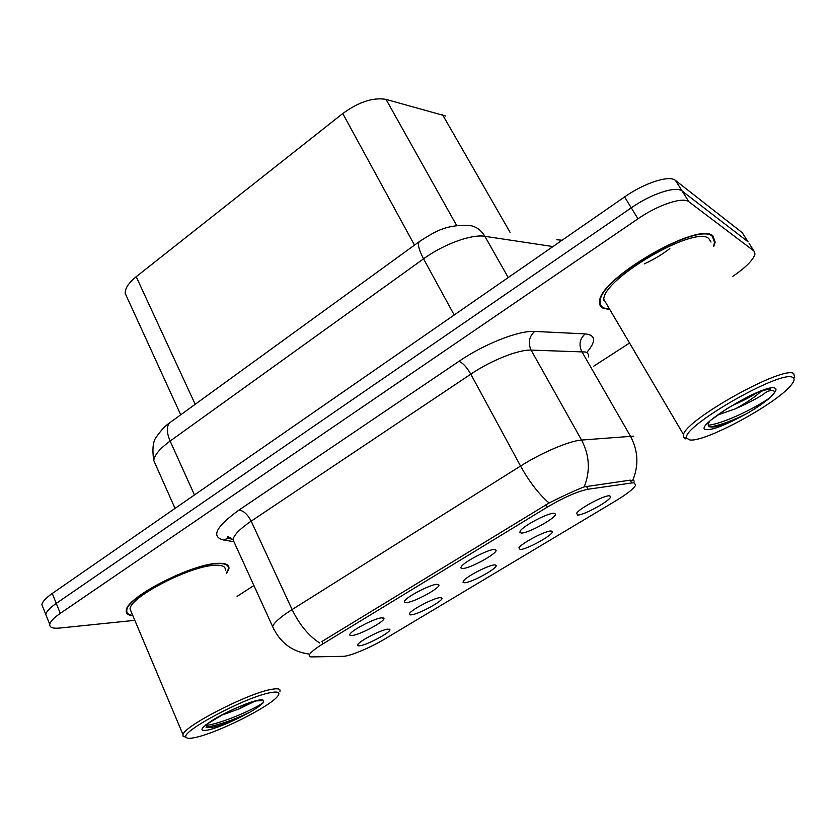 <?xml version="1.0" encoding="UTF-8"?>
<svg xmlns="http://www.w3.org/2000/svg" width="837" height="837" viewBox="0 0 837 837"><rect width="100%" height="100%" fill="white"/><g stroke="black" fill="none" stroke-linecap="round" stroke-linejoin="round"><path stroke-width="1.26" d="M462.913 568.49C460.957 568.616 460.444 567.978 461.375 566.586C464.2 561.763 488.055 549.365 494.311 549.47L496.111 550.254C496.969 553.738 470.394 568.313 462.913 568.49M406.625 602.609C404.428 602.839 403.79 602.263 404.721 600.861C407.337 596.373 430.176 584.592 436.841 584.299L438.965 585.011C439.833 588.254 414.514 602.012 406.625 602.609M352.408 635.471C349.971 635.817 349.217 635.293 350.128 633.902C352.576 629.706 374.495 618.47 381.515 617.821L383.974 618.449C384.842 621.472 360.642 634.498 352.408 635.471M521.409 533.043L519.819 532.541L520.237 530.982C523.282 525.814 548.256 512.715 554.042 513.259L555.527 514.096C556.396 517.831 528.419 533.336 521.409 533.043M520.112 549.522L518.961 547.785C521.65 543.161 545.4 530.689 550.934 531.003L552.347 531.715C553.163 535.021 526.755 549.595 520.112 549.522M464.807 582.761L463.07 582.479L463.321 581.16C465.832 576.819 488.546 564.985 494.51 564.912L496.205 565.571C497.021 568.668 471.859 582.426 464.807 582.761M411.459 614.818C409.439 615.069 408.833 614.588 409.649 613.354C411.992 609.294 433.786 598.026 440.105 597.597L442.103 598.193C442.919 601.081 418.887 614.107 411.459 614.818M359.994 645.745C357.755 646.101 357.033 645.662 357.849 644.438C360.036 640.64 380.992 629.874 387.636 629.131L389.927 629.644C390.743 632.343 367.725 644.72 359.994 645.745M577.509 515.037L576.672 513.186C579.56 508.237 604.45 495.054 609.503 495.807L610.654 496.55C611.47 500.087 583.661 515.561 577.509 515.037M127.381 298.139L125.152 293.264C125.111 288.231 128.793 282.718 136.19 276.712L342.762 113.539C358.832 101.884 373.26 97.176 386.045 99.404L445.598 115.998M631.768 482.97L634.069 482.844L635.722 485.041C633.766 488.693 627.175 493.924 615.938 500.735L384.874 638.945C370.613 647.576 349.573 656.396 343.201 656.334L311.95 656.909C309.721 656.94 308.874 656.271 309.387 654.89C310.537 652.4 315.099 648.685 323.082 643.758L547.22 507.17C564.012 497.293 577.645 491.309 588.097 489.237L631.768 482.97L630.177 480.156M713.762 246.455L715.185 242.134L712.904 235.908C698.518 220.989 599.334 278.648 599.616 301.268C599.125 304.71 600.401 307.074 603.446 308.361L609.367 309.397M226.67 573.251L228.919 568.626C229.422 564.829 225.875 563.06 218.258 563.332C192.458 563.364 125.895 597.503 126.272 610.518C125.874 613.573 128.082 615.321 132.895 615.76M323.082 643.758L321.994 641.456L549.072 502.995C563.385 495.766 575.082 490.398 584.174 486.883L630.313 480.145L634.279 481.076M743.277 234.329L742.199 232.644L675.459 180.415C669.412 174.881 644.689 182.78 624.59 196.936L52.26 593.475L56.257 603.393C49.833 607.882 46.349 611.585 45.805 614.504L46.882 617.193L45.805 614.504C46.349 611.585 49.833 607.882 56.257 603.393L631.265 207.838L56.257 603.393L60.285 613.364C53.83 617.832 50.314 621.504 49.749 624.371C49.477 627.478 52.804 628.702 59.741 628.053L134.82 620.332M675.459 180.415L682.176 191.077C676.212 185.688 651.468 193.703 631.265 207.838C651.468 193.703 676.212 185.688 682.176 191.077L748.058 241.799L682.176 191.077L688.935 201.801C683.055 196.559 658.29 204.688 637.972 218.792L60.285 613.364M749.105 243.441L753.938 250.995L688.935 201.801M237.091 596.373L253.904 585.523M593.799 366.125L629.288 343.212M732.647 276.472C745.924 267.348 753.373 259.857 754.974 254.009L753.938 250.995M52.26 593.475C45.857 597.974 42.394 601.709 41.881 604.68L42.98 607.432M603.676 300.378L604.44 300.42M713.501 246.036L714.578 242.458L712.329 236.296C698.058 221.554 599.941 278.595 600.213 300.985C599.731 304.386 600.987 306.729 603.99 308.006L609.137 309.01M711.011 242.081L708.824 238.608C695.296 224.933 603.582 278.271 603.77 299.28L683.473 434.508L683.254 437.385L685.649 438.86M794.7 377.581L793.717 373.543C783.401 365.267 686.874 418.887 683.473 434.508M689.353 439.791C702.369 443.736 775.972 404.334 791.059 385.187C794.439 381.138 794.993 378.544 792.723 377.424C781.088 369.065 677.562 429.255 687.104 438.389L689.353 439.791M709.776 421.147C707.903 423.899 707.704 425.709 709.169 426.577L709.902 426.87C715.08 427.78 724.591 424.83 738.443 418.008L747.054 413.457C756.742 407.765 764.526 402.409 770.406 397.376L773.587 393.788C777.27 389.299 768 389.55 763.993 393.913C757.171 398.402 747.65 403.371 735.43 408.812L717.675 414.974M756.397 393.055C749.785 397.366 741.415 401.676 731.287 405.966M747.054 413.457C732.605 420.687 720.322 425.186 710.215 426.954M669.82 248.537C662.768 254.145 654.283 259.25 644.354 263.864M630.251 269.263L626.704 270.205M770.406 397.376C756.355 407.588 723.21 423.857 708.217 425.217M226.524 572.926L228.396 568.846C228.899 565.09 225.383 563.343 217.84 563.615C192.29 563.646 126.45 597.43 126.816 610.309C126.429 613.197 128.417 614.902 132.759 615.436M225.289 570.185C225.76 566.639 222.433 565.006 215.329 565.278C191.296 565.373 129.745 596.969 130.059 609.043L131.545 612.569M279.903 691.425C280.845 688.799 277.884 688.15 271.021 689.468C247.919 693.36 184.286 725.993 183 734.604L183 736.152L185.835 737.209M196.465 737.219C218.813 732.26 269.378 706.815 277.413 696.52C280.782 692.429 278.386 691.153 270.225 692.712C245.952 696.886 179.652 732.103 186.107 737.303C187.017 738.663 190.47 738.632 196.465 737.219M205.735 724.884L206.708 727.499L210.683 727.573C219.116 726.192 229.83 722.3 242.824 715.897L249.918 712.161C257.085 707.966 261.699 704.618 263.739 702.117L263.278 700.632L256.216 700.904C248.118 702.829 237.394 707.139 224.054 713.846L206.676 724.287M255.275 701.05L238.671 709.054L221.271 715.321M249.918 712.161C233.554 720.019 218.928 725.03 206.038 727.186M263.739 702.117C258.549 707.265 221.47 724.005 205.515 725.47M510.047 232.288L442.564 114.732M547.22 507.17L545.912 504.763M588.097 489.237L586.444 486.266M456.699 225.571L386.045 99.404M414.472 245.115L342.762 113.539M195.188 404.302L136.19 276.712M319.703 643.004C308.665 635.869 299.468 624.716 292.103 609.556L520.551 466.042C541.79 452.566 569.589 440.796 581.569 440.053L633.766 436.129M588.495 356.918C588.903 354.48 587.846 352.837 585.325 352L531.087 350.107C518.637 349.479 491.183 360.349 470.812 374.149L251.173 521.148C240.093 528.712 234.025 534.864 232.979 539.624L234.841 543.715M632.751 480.302C638.945 465.362 638.15 450.609 630.376 436.056L581.746 351.467C578.629 344.645 579.779 338.786 585.189 333.89C595.881 335.062 596.362 341.297 586.653 352.576M233.052 541.56L223.165 539.907C210.893 536.548 216.187 526.588 239.037 510.026L458.958 361.312C462.777 362.839 466.722 367.119 470.812 374.149L520.551 466.042C529.371 481.903 538.882 494.217 549.072 502.995M308.675 654.042L303.161 652.996M274.034 629.686L272.621 626.557C274.086 622.571 280.583 616.9 292.103 609.556L251.173 521.148C247.658 514.452 243.619 510.737 239.037 510.026M458.958 361.312C484.466 343.819 519.16 330.27 534.655 331.431C529.047 336.641 527.854 342.867 531.087 350.107L581.569 440.053C589.604 455.454 590.472 471.064 584.174 486.883M534.655 331.431L585.189 333.89M637.972 218.792L624.59 196.936M232.717 539.331L228.459 538.411L223.165 539.907M742.199 232.644L748.058 241.799M552.975 246.559L484.885 236.316L508.226 277.56M419.881 241.192L419.389 241.548C434.487 232.1 443.83 225.341 466.115 225.299C474.056 225.122 480.312 228.804 484.885 236.316C471.649 233.973 443.704 244.122 423.553 258.832L454.188 315.005M170.664 422.099L419.389 241.548C417.422 244.059 418.814 249.824 423.553 258.832L170.141 441.047L194.466 494.949M175.048 508.394L153.778 460.559C151.978 448.412 153.098 440.21 157.147 435.951C161.3 429.988 165.548 425.562 169.88 422.675C166.385 426.211 166.469 432.331 170.141 441.047C159.846 448.611 154.395 455.119 153.778 460.559L156.069 465.696M556.825 239.738L562.087 240.25M773.587 393.788C776.213 390.774 776.684 388.891 774.968 388.138C765.238 382.729 690.556 428.105 706.208 429.622C711.743 430.134 722.488 426.263 738.443 418.008M735.43 408.812C746.939 402.534 755.518 396.654 761.168 391.193M263.571 700.799C263.393 699.701 261.406 699.544 257.608 700.328C247.888 702.327 226.932 711.46 213.644 719.548C200.043 728.305 198.338 731.768 208.539 729.937C217.976 727.499 229.401 722.823 242.824 715.897M238.671 709.054L248.662 703.101M180.729 414.796L125.152 293.264M609.367 495.807L610.654 496.55M389.027 629.047L389.927 629.644M441.109 597.566L442.103 598.193M495.127 564.902L496.205 565.571M551.175 531.003L552.347 531.715M554.125 513.259L555.527 514.096M382.917 617.758L383.974 618.449M437.793 584.268L438.965 585.011M494.824 549.459L496.111 550.254M308.497 653.917C291.925 651.615 279.966 642.502 272.621 626.557L232.979 539.624C229.076 536.967 227.193 536.119 227.34 537.082L228.459 538.411L231.88 538.986M49.749 624.371L41.881 604.68M714.693 241.349L715.185 242.134M711.168 419.902L726.945 408.655L746.907 397.397C756.093 392.176 772.112 387.636 770.615 389.404L766.807 389.467M687.104 438.389L683.254 437.385M599.815 300.305L600.213 300.985M186.107 737.303L183 736.152M130.059 609.043L183 734.604M126.502 609.566L126.816 610.309M263.278 700.632L260.443 700.433"/></g></svg>
